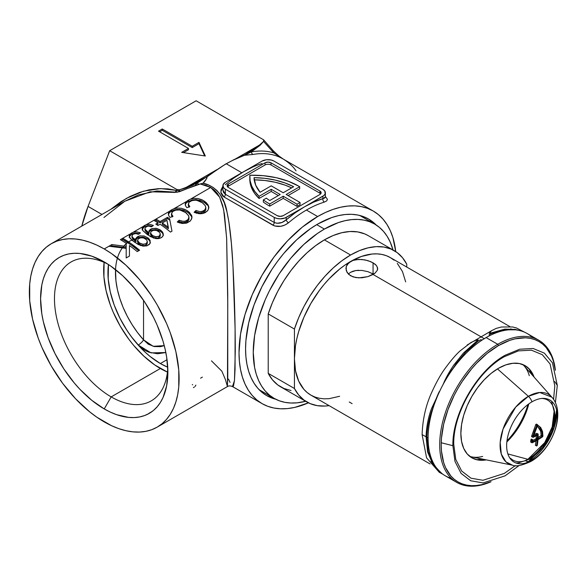 <?xml version="1.0" encoding="UTF-8"?>
<svg xmlns="http://www.w3.org/2000/svg" width="587" height="587" viewBox="0 0 587 587"><rect width="100%" height="100%" fill="white"/><g stroke="black" fill="none" stroke-linecap="round" stroke-linejoin="round"><path stroke-width="0.88" d="M107.803 264.106A80.192 46.3 -120 0 0 54.496 300.639A80.192 46.3 -120 0 0 111.178 396.893L104.229 408.926A90.016 51.972 60 0 1 40.584 298.68A90.016 51.972 60 0 1 104.229 261.927L110.473 265.882L122.712 275.758L134.24 287.931L144.615 301.923L153.434 317.207L157.155 325.147L163.039 341.252L165.138 349.258L166.657 357.131L167.882 372.173L166.657 385.806L163.039 397.502L160.368 402.484L157.155 406.813L153.434 410.46L149.237 413.38L144.615 415.552L139.596 416.953L134.24 417.57L128.59 417.394L116.652 414.679L110.473 412.169L104.229 408.926L91.814 400.341L79.876 389.269L74.226 382.922L63.851 368.93L55.031 353.645L48.097 337.664L43.321 321.595L41.802 313.722L40.584 298.68L41.802 285.047L43.321 278.928L45.426 273.351L48.097 268.369L51.311 264.04L55.031 260.393L59.228 257.473L63.851 255.301L68.87 253.9L74.226 253.283L79.876 253.459L91.814 256.174L104.229 261.927A90.016 51.972 60 0 1 104.237 261.927A90.016 51.972 60 0 1 167.882 372.173A90.016 51.972 60 0 1 104.229 408.926L111.178 396.893A80.192 46.3 60 0 1 58.788 326.225A80.192 46.3 60 0 1 71.078 261.971A80.192 46.3 60 0 1 107.803 264.106M317.648 224.102A101.925 58.847 -60 0 1 376.267 225.056L368.614 219.054L363.368 216.596L357.688 215.011L351.62 214.314L345.229 214.512L338.567 215.605L331.706 217.579L317.64 224.102L310.582 228.578L296.721 239.76L283.668 253.54L277.607 261.244L271.92 269.389L261.934 286.691L254.083 304.792L248.675 322.989L245.916 340.577L245.571 348.935A101.925 58.847 -60 0 1 317.648 224.102M160.354 363.551A74.131 42.8 60 0 1 108.463 264.532L108.191 278.84L110.195 291.636L114.127 304.866L119.836 318.029L127.1 330.613L131.231 336.534L140.3 347.365L145.143 352.156L150.133 356.485L160.354 363.551L167.031 359.699L160.354 363.551A74.131 42.8 60 0 0 167.743 367.213L160.354 363.551M108.492 264.554A74.131 42.8 -120 0 0 138.216 345.039L144.938 350.424L148.937 352.229L157.609 353.77L165.872 352.53M225.914 164.008L226.288 163.788A111.192 64.196 -60 0 1 233.971 159.789L233.567 159.98M230.038 382.394L228.556 379.158M282.787 158.806L280.226 157.455A111.192 64.196 120 0 0 252.938 154.469L244.405 155.276L233.971 159.789A111.192 64.196 120 0 0 226.288 163.788L241.829 172.761L226.288 163.788A111.192 64.196 120 0 0 218.606 168.66L207.101 176.812L206.785 178.455L202.963 183.247L208.304 184.92L212.978 187.334L216.874 190.467L219.942 194.15L224.212 202.566L226.956 211.892L228.857 221.82L231.366 243.15L232.995 266.461L235.093 328.823L235.057 369.179L234.462 380.552L233.501 385.923L232.87 386.642L232.114 386.224M222.561 186.871L220.815 192.243L224.095 197.027L222.686 195.985L221.013 193.226L220.969 190.012L222.561 186.871M325.367 196.462L327.458 199.345L326.673 200.915L324.332 202.097A111.192 64.196 120 0 0 306.414 210.051L317.648 216.537L302.305 227.132L287.557 240.817L273.968 257.055L262.051 275.222L252.271 294.63L245.006 314.522L240.531 334.135L239.019 352.721L239.401 361.401L240.531 369.561L242.409 377.118L245.006 384.008L248.301 390.157L252.271 395.506L256.871 400.011L262.051 403.621L267.767 406.307L273.968 408.031L280.586 408.794L287.557 408.574L294.821 407.385L308.41 402.821A111.192 64.196 -60 0 1 262.051 403.621A111.192 64.196 -60 0 1 245.006 314.522A111.192 64.196 -60 0 1 317.648 216.537L306.414 210.051A111.192 64.196 120 0 0 288.496 222.781L284.952 225.004L280.777 226.296L274.643 225.98L224.095 197.027A2.649 1.526 120 0 0 225.357 194.253L274.217 222.466L274.217 217.403L225.357 189.19L225.357 194.253L225.357 189.19A8.475 4.894 180 0 1 222.869 185.734A8.475 4.894 180 0 1 225.357 182.271L262.044 161.087A8.475 4.894 180 0 1 274.026 161.087L322.887 189.3A8.475 4.894 180 0 1 325.367 192.756A8.475 4.894 180 0 1 322.887 196.212L286.199 217.403L286.199 219.846L295.305 212.751L304.543 206.807L313.774 202.089L322.887 198.663L322.887 196.212L322.887 198.663L324.699 197.973L325.359 197.1M148.944 413.314L152.165 411.458L148.944 413.314M104.229 248.961A105.902 61.143 60 0 1 173.414 342.28A105.902 61.143 60 0 1 157.184 427.138A105.902 61.143 60 0 1 104.229 421.892A105.902 61.143 60 0 1 35.051 328.573A105.902 61.143 60 0 1 51.282 243.715A105.902 61.143 60 0 1 104.229 248.961L108.911 246.254L104.229 248.961L96.892 245.139L89.62 242.189L82.496 240.134L75.576 238.997L68.936 238.792L62.633 239.511L56.726 241.162L51.282 243.715L46.351 247.156L41.971 251.441L38.192 256.541L35.051 262.396L32.571 268.956L30.788 276.154L29.71 283.925L29.71 300.874L32.571 319.152L38.192 338.061L41.971 347.519L51.282 365.995L62.633 383.304L75.576 398.764L89.62 411.795L96.892 417.24L111.574 425.714L118.838 428.664L125.97 430.719L132.889 431.856L139.53 432.061L145.833 431.342L151.74 429.691L157.184 427.138L162.115 423.697L166.495 419.412L170.274 414.312L173.414 408.457L175.887 401.897L177.678 394.699L178.756 386.928L178.756 369.979L175.887 351.701L170.274 332.792L166.495 323.334L157.184 304.858L151.74 296.009L139.53 279.551L125.97 265.236L111.574 253.613L104.229 248.961M117.569 247.12L108.911 246.254L111.838 244.566L126.19 246.401L126.19 243.275A105.902 61.143 -120 0 0 120.364 239.65L122.734 238.278A105.902 61.143 60 0 1 139.589 250.223L137.211 251.596A105.902 61.143 -120 0 0 129.448 245.535L129.448 256.071L126.19 257.95L126.19 248.352L117.569 247.12M227.367 386.539L227.771 378.909L227.734 294.395L226.67 238.748L224.498 214.497L222.693 205.575L219.714 197.349L217.469 193.593L214.519 190.254L210.726 187.473L190.548 199.125L194.202 198.325L198.113 198.56L202.603 200.101L206.235 202.596L208.216 205.164L208.818 207.857L208.055 210.109L205.479 212.487L203.007 213.492L200.057 213.8L194.092 212.281L195.955 210.52L199.932 211.636L202.853 211.195L205.157 209.574L205.839 207.967L205.252 205.677L202.941 203.19L199.749 201.231L195.787 200.13L191.927 200.578L189.014 202.295L188.346 204.254L189.814 206.69L186.886 207.695L185.719 206.147L185.184 203.726L186.475 201.473L173.701 208.855L177.347 208.047L181.258 208.29L185.756 209.83L189.388 212.325L191.678 215.642L191.846 218.364L190.115 221.138L186.827 223.023L182.432 223.486L177.245 222.003L179.108 220.242L182.19 221.255L185.103 221.211L187.378 220.162L188.875 218.261L188.698 215.965L186.637 213.375L182.895 210.96L179.791 209.963L175.586 210.153L172.578 211.628L171.499 213.984L172.967 216.42L170.032 217.417L168.873 215.877L168.33 213.455L169.628 211.203L156.003 219.068A105.902 61.143 60 0 1 160.104 221.57L167.449 217.329A105.902 61.143 60 0 1 169.614 218.753L171.984 231.205L170.472 232.078A105.902 61.143 -120 0 0 160.104 224.234L157.947 225.481A105.902 61.143 -120 0 0 155.782 224.065L157.947 222.818A105.902 61.143 -120 0 0 153.845 220.316L146.214 224.726L149.949 224.381L153.412 225.437L151.468 226.824L148.849 226.105L146.816 226.435L144.989 228.101L145.143 229.326L148.915 232.936L148.959 230.889L151.681 228.688L155.782 228.284L159.708 229.583L162.555 232.07L163.347 234.147L162.893 236.172L161.205 237.735L158.754 238.579L156.355 238.66L150.441 236.634L143.03 230.808L142.149 228.637L143.052 226.545L122.734 238.278L133.249 232.203L136.03 231.806L139.662 232.555L140.447 232.922L138.503 234.301L135.883 233.589L133.572 234.052L132.486 234.822L132.009 236.407L133.403 238.351L135.957 240.421L135.766 239.379L136.61 237.449L140 235.835L144.233 236.025L148.328 238.19L150.147 240.575L149.934 243.656L147.102 245.74L143.397 246.144L138.29 244.566L132.053 240.296L129.382 237.067L129.404 235.035L130.094 234.03L129.632 234.602M135.883 233.589L138.503 234.301L140.447 232.922L136.991 231.865L133.249 232.203L210.726 187.473L205.832 185.316L200.248 183.966L177.054 192.257L156.868 190.973L138.613 194.825L125.031 201.136L51.282 243.715M249.805 179.138L250.121 182.909L251.757 188.339L254.765 193.563L259.072 198.472L259.072 196.307L254.765 191.399L251.757 186.174L250.121 180.752L249.879 175.249A64.599 37.297 180 0 1 298.695 186.13A64.599 37.297 180 0 1 299.678 186.703L299.678 188.867L288.07 195.566L299.678 188.867L299.678 186.703L286.199 194.488L300.052 202.486L297.051 204.21L297.051 206.375L300.052 204.643L300.052 202.486L300.052 204.643L297.051 206.375L297.051 204.21L283.198 196.212L269.719 203.997A64.599 37.297 180 0 1 263.336 199.903L263.336 202.067A64.599 37.297 0 0 0 269.719 206.162L283.198 198.377L297.051 206.375L283.198 198.377L283.198 196.212L283.198 198.377L269.719 206.162L269.719 203.997L269.719 206.162A64.599 37.297 0 0 1 263.336 202.067L263.336 199.903L266.359 198.157L263.336 199.903A64.599 37.297 180 0 0 269.719 203.997L283.198 196.212L297.051 204.21L300.052 202.486L286.199 194.488L299.678 186.703A64.599 37.297 180 0 0 298.695 186.13L288.254 181.236L276.279 177.707L263.299 175.682L249.879 175.249A64.599 37.297 180 0 0 249.805 177.061L249.805 179.218A64.599 37.297 0 0 0 259.072 198.472L271.216 191.457L278.333 195.566L271.216 191.457L271.216 189.3L259.072 196.307A64.599 37.297 180 0 1 249.805 177.061M104.097 262.367A80.192 46.3 -120 0 0 160.354 368.504L111.178 396.893L160.354 368.504A80.192 46.3 -120 0 0 167.442 372.077L154.799 364.975L143.896 356.177L133.623 345.339L128.854 339.279L120.262 326.174L113.21 312.181L110.349 305.02L106.093 290.704L103.928 276.859L104.097 262.367M167.779 367.99A80.192 46.3 60 0 1 151.27 400.862A80.192 46.3 60 0 1 111.178 396.893A80.192 46.3 -120 0 0 167.779 367.99M252.931 166.965L243.7 171.683L234.47 177.626M222.869 185.734L222.869 189.924L223.478 192.367L225.357 194.253L274.217 222.466L277.049 223.295L281.943 222.48L286.199 219.846L286.199 217.403A8.475 4.894 180 0 1 274.217 217.403L274.217 222.466C278.282 224.051 282.274 223.177 286.199 219.846A113.841 65.729 -60 0 1 304.543 206.807L284.915 218.004L280.204 218.834L276.961 218.459L274.217 217.403L225.357 189.19L223.515 187.605L223.038 184.78L225.357 182.271L262.044 161.087L266.388 159.752L271.282 160.031L274.026 161.087L322.887 189.3L324.728 190.885L325.205 193.71L323.943 195.471L304.543 206.807A113.841 65.729 -60 0 1 322.887 198.663L325.367 196.968M320.7 193.835A4.234 2.443 0 0 0 319.893 193.189L319.893 191.024A4.234 2.443 180 0 1 321.133 192.756A4.234 2.443 180 0 1 319.893 194.488L283.198 215.671A4.234 2.443 180 0 1 277.211 215.671L228.35 187.458A4.234 2.443 180 0 1 227.11 185.734A4.234 2.443 180 0 1 228.35 184.002L265.045 162.819A4.234 2.443 180 0 1 271.033 162.819L268.039 162.1L265.045 162.819L228.35 184.002L227.11 185.734L228.35 187.458L277.211 215.671L280.204 216.383L283.198 215.671L319.893 194.488L321.133 192.756L319.893 191.024L271.033 162.819L271.033 164.976A4.234 2.443 0 0 0 265.045 164.976L228.35 186.167A4.234 2.443 0 0 0 227.543 186.813M228.35 184.002L228.35 186.167L228.35 184.002M265.045 162.819L265.045 164.976L265.045 162.819M319.893 191.024L319.893 193.189L271.033 164.976L271.033 162.819L319.893 191.024M271.033 164.976L319.893 193.189M228.35 186.167L265.045 164.976M259.072 198.472L271.216 191.457L271.216 189.3L259.072 196.307L259.072 198.472M280.204 194.488L271.216 189.3L280.204 194.488L269.756 200.519A60.366 34.853 180 0 1 266.359 198.157A60.366 34.853 0 0 0 269.756 200.519L280.204 194.488M271.216 185.837L283.198 192.756L293.647 186.725L284.981 182.939L275.281 180.106L264.854 178.323L254.046 177.656L255.69 185.147L260.085 192.265L271.216 185.837L260.085 192.265A60.366 34.853 180 0 1 254.046 177.656A60.366 34.853 180 0 1 293.647 186.725L283.198 192.756L271.216 185.837M254.046 179.813L264.854 180.488L275.281 182.263L284.981 185.096L291.644 187.884A60.366 34.853 0 0 0 254.23 179.82M276.521 154.63L275.281 153.346M193.622 184.876L186.174 187.935L179.739 189.733L179.365 191.729L194.767 185.69A113.313 65.421 -60 0 1 197.423 182.975L206.617 176.922L196.733 182.594L186.196 187.37L216.882 169.658L186.196 187.37L179.739 189.733L176.929 189.535L176.797 190.43L167.728 188.853L158.431 188.662L149.025 189.858L139.603 192.426L130.285 196.337L121.171 201.539L110.554 209.5L126.484 198.333L143.455 191.208L160.537 188.588L176.797 190.43L176.071 191.766L174.677 192.404L150.147 191.788L124.862 201.231L103.958 217.469M263.6 139.809L196.139 100.788L109.674 150.705L176.929 189.535L109.674 150.705L88.057 206.419A105.902 61.143 120 0 0 81.813 226.083L88.057 206.419L101.969 214.453L88.057 206.419L109.674 150.705L196.139 100.788L263.6 139.809L263.563 141.423L259.645 144.967L235.167 159.099L259.645 144.967L247.949 153.148M181.266 189.241L197.423 182.975L212.604 172.805M317.648 216.537A111.192 64.196 -60 0 1 373.244 211.027A111.192 64.196 -60 0 1 395.726 251.581L392.886 237.53L390.289 230.64L386.987 224.491L383.025 219.142L378.424 214.637L373.244 211.027L367.528 208.348L361.328 206.617L354.709 205.854L347.739 206.074L340.467 207.27L332.983 209.42L325.352 212.523L317.648 216.537M275.714 399.226L266.681 395.594L261.934 392.285L257.722 388.161L254.083 383.252L251.06 377.617L248.675 371.307L246.958 364.373L245.916 356.896L245.571 348.935A101.925 58.847 -60 0 0 275.714 399.226M181.699 152.356L205.325 156.01L198.993 142.37L192.22 146.28L162.269 128.986L158.519 131.15L188.478 148.445L181.699 152.356L188.478 148.445L158.519 131.15L162.269 128.986L162.269 130.285L159.642 131.796L162.269 130.285L162.269 128.986L192.22 146.28L192.22 147.579L162.269 130.285L192.22 147.579L192.22 146.28L198.993 142.37L198.993 143.668L192.22 147.579L198.993 143.668L198.993 142.37L205.325 156.01L181.699 152.356M218.269 168.851L218.606 168.66A111.192 64.196 -60 0 1 226.288 163.788L233.714 159.759L251.361 151.908A112.785 65.113 -60 0 1 273.836 152.906L263.563 141.423L260.202 145.194L251.361 151.908L262.888 142.12M206.617 176.936L186.196 187.37M185.705 187.576L182.175 188.933M206.675 177.083A4.234 2.642 127.4 0 0 207.101 176.812L206.741 176.848M244.243 155.217L233.714 159.759M262.477 142.516L259.718 144.908M259.645 144.967L244.346 155.159M282.743 158.776L280.226 157.455A111.192 64.196 120 0 0 252.938 154.469L244.258 155.188M197.423 182.975A4.234 1.453 -135 0 0 198.648 184.347L194.767 185.69A113.313 65.421 -60 0 1 197.423 182.975A4.234 1.453 45 0 0 198.648 184.347L202.963 183.247C202.786 183.063 222.825 185.778 227.059 212.34C229.766 224.689 231.726 242.336 232.929 265.287C234.286 288.863 235.277 323.026 235.277 351.452L234.462 380.581L232.496 386.562L262.051 403.621M207.101 176.812L206.639 176.922L207.101 176.812C206.631 179.013 205.259 181.156 202.963 183.247M202.933 183.254L200.248 183.966L210.726 187.473L219.626 197.166L223.64 209.559L226.626 237.823L227.771 304.081L227.448 386.569C228.673 385.703 230.353 385.703 232.496 386.562M280.226 157.455A3.177 2.59 115.5 0 1 279.419 156.641A3.177 2.59 -64.5 0 0 280.226 157.455M244.405 155.276L244.405 155.276A3.177 1.563 116 0 0 244.654 155.151L251.361 151.908A3.177 2.333 -100.1 0 0 252.938 154.469A3.177 2.333 79.9 0 1 251.361 151.908A112.785 65.113 -60 0 1 273.836 152.906L279.419 156.641A3.177 1.915 -53 0 0 279.001 156.076A3.177 1.915 127 0 1 279.419 156.641L283.279 159.084M244.141 155.269L244.654 155.151M263.908 140.887L263.563 141.423L272.5 151.402A3.177 2.025 -40.9 0 0 272.295 149.634A3.177 2.025 139.1 0 1 272.5 151.402L273.836 152.906A3.177 2.084 -41.7 0 0 273.586 151.108A3.177 2.084 138.3 0 1 273.836 152.906L279.419 156.641M271.832 149.289A3.177 2.025 139.1 0 1 272.295 149.634M272.977 150.698A3.177 2.084 138.3 0 1 273.586 151.108L279.008 156.083L283.873 159.473M284.35 159.781C289.274 162.959 293.17 166.642 296.039 170.824M179.739 189.733L176.929 189.535L176.797 190.43L179.578 190.841L179.739 189.733M174.706 192.404L179.365 191.729L179.578 190.841L176.797 190.43L174.677 192.404M188.478 149.736L188.478 148.445L188.478 149.736L183.474 152.627L188.478 149.736M204.672 155.907L198.993 143.668L204.672 155.907M188.332 205.142L188.53 206.206M188.456 204.709L188.904 202.427L190.32 201.275L193.24 200.255L196.638 200.24L202.361 202.757L205.252 205.677L205.861 207.615L204.731 210.029L201.957 211.481L199.932 211.636L195.955 210.52L195.955 211.834L199.969 212.964L203.652 212.127L203.652 210.799L203.652 212.127L204.738 211.342L205.501 210.388L205.861 207.615M186.886 207.695L189.814 206.69M186.138 203.117L185.176 205.032L186.13 203.131L188.156 201.554L188.156 200.262L186.475 201.473L185.411 202.933L185.323 205.281M196.344 199.617L201.018 200.703L204.731 202.684L204.731 201.378L201.671 199.668L198.113 198.56L194.202 198.325L190.548 199.125L188.156 200.262L188.156 201.554L188.882 201.158M191.964 199.976L186.813 202.478M208.055 210.109L208.796 207.057L208.356 205.472L204.731 201.378L205.164 203.007M208.268 206.587L208.583 207.387M198.252 213.624L203.007 213.492L207.248 211.129M208.825 207.578L208.796 207.057M205.846 208.708L204.738 211.342L201.495 212.89L199.125 212.861L195.955 211.834L195.038 212.692L195.955 211.834L195.955 210.52L194.092 212.281L196.968 213.345M207.49 205.303L204.305 202.39L199.962 200.336L195.64 199.587L191.971 199.976M205.839 209.288L205.729 209.845M188.398 204.724L188.632 204.115M188.61 206.404L188.427 205.92M189.124 207.211L188.845 206.807M171.485 214.864L171.675 215.935M171.609 214.438L172.05 212.156L173.473 211.004L176.394 209.985L179.791 209.963L185.514 212.479L188.405 215.407L189.014 217.344L187.884 219.751L185.103 221.211L183.085 221.365L179.108 220.242L179.108 221.556L183.115 222.686L186.805 221.849L186.805 220.529L186.805 221.849L187.891 221.072L188.654 220.118L189.014 217.344M170.032 217.417L172.967 216.42M169.291 212.846L168.33 214.754L169.283 212.861L171.301 211.283L171.301 209.985L169.628 211.203L168.564 212.663L168.476 215.003M179.497 209.346L184.171 210.425L187.877 212.406L187.877 211.1L184.824 209.398L181.258 208.29L177.347 208.047L173.701 208.855L171.301 209.985L171.301 211.283L172.035 210.887M191.208 219.839L191.949 216.786L191.509 215.202L187.877 211.1L187.877 212.406L183.115 210.058L177.384 209.346L174.075 210.014L169.966 212.201M191.421 216.317L188.317 212.736M190.643 215.033L191.736 217.117M181.405 223.353L186.16 223.221L190.401 220.859M191.978 217.307L191.949 216.786M188.999 218.437L187.891 221.072L184.648 222.62L182.271 222.59L179.108 221.556L178.191 222.422L179.108 221.556L179.108 220.242L177.245 222.003L180.121 223.067M188.992 219.01L188.882 219.575M171.543 214.446L171.786 213.844M171.764 216.126L171.58 215.649M172.277 216.941L171.998 216.537M157.947 222.818L157.947 224.117L157.947 222.818L155.782 224.065A105.902 61.143 60 0 1 157.947 225.481L160.104 224.234A105.902 61.143 60 0 1 170.472 232.078L171.984 231.205L169.614 218.753A105.902 61.143 -120 0 0 167.449 217.329L167.449 218.628A104.31 60.226 60 0 1 169.614 220.052A104.31 60.226 -120 0 0 167.449 218.628L167.449 217.329L160.104 221.57L160.104 222.869L167.449 218.628L160.104 222.869L160.104 221.57A105.902 61.143 -120 0 0 156.003 219.068L156.003 220.367A104.31 60.226 60 0 1 160.104 222.869A104.31 60.226 -120 0 0 156.003 220.367L156.003 219.068L153.845 220.316A105.902 61.143 60 0 1 157.947 222.818M156.846 224.755L157.947 224.117L156.846 224.755M154.953 220.969L156.003 220.367L154.953 220.969M162.269 222.987L162.269 224.293A104.31 60.226 60 0 1 168.337 228.688L168.337 227.374A105.902 61.143 -120 0 0 162.269 222.987L166.943 220.286L168.337 228.688A104.31 60.226 -120 0 0 162.269 224.293L162.269 222.987A105.902 61.143 60 0 1 168.337 227.374L166.943 220.286L162.269 222.987M146.214 224.726L144.439 225.496L144.439 226.795L148.849 225.621L152.282 226.237M148.849 226.105L151.468 226.824L153.412 225.437L149.949 224.381M146.09 226.817L146.471 226.604M144.989 228.101L144.923 229.935M145.224 230.764L148.489 233.956L148.489 232.657L145.393 229.722M150.397 230.61L150.573 229.201L148.959 230.889L148.915 234.242L148.915 232.936L148.489 232.657L148.489 233.956L147.564 233.266L144.923 229.81M148.731 233.2L149.575 231.263L148.959 232.188M155.291 238.52L159.642 238.388L162.188 237.031L163.289 235.189L162.555 232.07L160.779 230.295L160.779 231.608L156.663 229.73L151.695 229.987L155.812 229.598L158.534 230.302L160.779 231.608L160.779 230.295L156.817 228.453L152.437 228.46L150.573 229.201L150.727 230.42M162.041 232.738L161.19 231.938M162.57 233.406L163.347 235.49L162.57 233.406M142.208 228.05L143.03 230.808L147.484 234.705L153.919 238.19M142.23 229.231L144.439 226.795L144.439 225.496L142.597 227.118M150.492 234.14L152.187 236.627L152.187 235.314L150.492 232.834L150.492 234.14M159.341 232.195L156.59 230.464L153.383 230.309L151.248 231.337L150.499 233.024L151.248 231.337L153.831 230.221L156.67 230.486L158.776 231.667M150.499 233.024L152.525 235.563L156.406 236.921L159.268 236.099L160.258 233.964L159.693 232.621L160.258 233.964L160.024 235.292L158.93 236.319L158.93 237.64L160.024 236.605L160.258 235.277L160.024 236.605L158.93 237.64L158.93 236.319L155.452 236.81L152.187 235.314L152.187 236.627L153.677 237.552L157.353 238.19L158.93 237.64L156.898 238.234L154.542 237.896L151.042 235.548M160.258 233.964L160.28 235.607M148.915 234.242L148.489 233.956M151.695 229.987L149.575 231.263M142.641 228.343L142.149 229.935M152.393 226.281L147.623 225.709L144.894 226.545L143.118 227.778M150.676 234.947L150.543 233.721M129.272 236.715L131.473 234.279L131.473 232.98L131.473 234.279L135.891 233.105L139.324 233.721M133.132 234.301L133.513 234.081M131.958 236.062L131.965 237.419M132.266 238.249L135.531 241.44L135.531 240.134L132.435 237.207M131.958 236.025L132.383 234.939M137.439 238.095L137.607 236.686L135.993 238.373L135.957 241.727L135.957 240.421L135.531 240.134L135.531 241.44L134.606 240.751L131.958 237.295M135.766 240.677L136.617 238.748L136.001 239.672M142.325 246.004L146.684 245.872L149.23 244.515L150.323 242.673L149.597 239.555L147.814 237.779L147.814 239.085L143.698 237.207L138.737 237.471L142.854 237.075L147.814 239.085L147.814 237.779L143.859 235.937L139.479 235.945L137.607 236.686L137.769 237.904M149.076 240.222L148.232 239.415M149.612 240.89L150.389 242.967L149.612 240.89M129.243 235.534L130.072 238.293L134.526 242.182L140.961 245.674M137.534 241.624L139.222 244.111L139.222 242.798L137.534 240.318L137.534 241.624M146.383 239.679L143.624 237.948L140.425 237.786L138.283 238.821L137.541 240.509L138.283 238.821L140.873 237.706L143.712 237.97L145.818 239.151M137.541 240.509L139.567 243.047L143.441 244.405L146.31 243.583L147.3 241.448L146.735 240.105L147.3 241.448L147.058 242.776L145.972 243.803L145.972 245.124L147.066 244.089L147.3 242.761L147.066 244.089L145.972 245.124L145.972 243.803L142.494 244.295L139.222 242.798L139.222 244.111L140.719 245.036L144.387 245.674L145.972 245.124L143.932 245.718L141.584 245.381L138.084 243.033M147.3 241.448L147.322 243.091M135.957 241.727L135.531 241.44M138.737 237.471L136.617 238.748M129.683 235.82L129.191 237.419M139.427 233.758L134.658 233.193L132.42 233.802L130.153 235.262M137.71 242.431L137.585 241.206M121.472 240.303L122.734 239.569L122.734 238.278L120.364 239.65A105.902 61.143 60 0 1 126.19 243.275L126.19 246.401L111.838 244.566L108.911 246.254L126.19 248.352L126.19 257.95L129.448 256.071L129.448 245.535A105.902 61.143 60 0 1 137.211 251.596L139.589 250.223L131.217 243.73L122.734 238.278L122.734 239.569L131.217 245.036L138.649 250.759A104.31 60.226 -120 0 0 122.734 239.569L121.472 240.303M110.877 246.423L111.838 245.865L111.838 244.566L111.838 245.865L126.19 247.707L126.19 244.581L126.19 247.707L111.838 245.865L110.877 246.423M156.157 407.782L156.832 407.327L156.157 407.782M192.668 384.801L192.301 384.5M195.882 385.138L195.111 386.429M194.363 387.038L193.446 387.625M202.383 377.118L200.571 378.189M324.332 202.097A2.649 1.834 72.9 0 1 322.887 198.663A2.649 1.834 -107.1 0 0 324.332 202.097A111.192 64.196 120 0 0 306.414 210.051A111.192 64.196 120 0 0 288.496 222.781A2.649 1.137 49.7 0 1 286.199 219.846A2.649 1.137 -130.3 0 0 288.496 222.781C283.389 226.626 278.201 227.44 272.955 225.239A2.649 1.526 120 0 0 274.217 222.466A2.649 1.526 -60 0 1 272.955 225.239L224.095 197.027A2.649 1.526 -60 0 0 225.357 194.253L222.877 189.887M262.044 163.538A113.841 65.729 120 0 0 243.7 171.683A113.841 65.729 120 0 0 225.357 184.722M135.861 238.77A68.833 39.74 -120 0 0 143.544 339.873L143.544 300.324L143.544 339.873L148.291 344.209L154.3 346.557L160.603 346.638L164.257 345.633L153.192 346.308L143.544 339.873A5.298 1.475 -41.8 0 1 138.216 345.039A5.298 1.475 138.2 0 0 143.544 339.873L137.519 332.528L132.031 324.545L127.188 316.085L123.079 307.324L119.799 298.431L117.407 289.582L115.955 280.96L115.544 269.631M165.842 352.53L151.072 352.882L138.216 345.039A74.131 42.8 60 0 1 108.184 267.474M211.481 360.858L221.879 371.233L225.371 379.466L227.44 386.576M377.412 267.1L377.412 270.167L375.042 273.124L373.061 274.467L484.268 338.677L373.061 274.467L367.902 276.646L361.834 277.805L355.759 277.578L350.593 275.78L347.144 272.603L345.941 268.641L346.242 266.608L348.612 262.947L353.007 260.408L355.766 259.696L361.834 259.461L367.902 260.621L373.061 262.807L373.061 273.887L367.895 271.656L361.834 270.402L367.895 271.656L373.545 274.173L373.061 273.887L373.061 262.807L376.509 265.595L377.712 268.633L377.412 270.167L375.042 273.124L367.902 276.646L358.73 277.878L353.007 276.873L348.619 274.334L346.249 270.68L346.242 266.608L347.144 264.678L350.593 261.494A79.421 45.859 120 0 0 294.432 358.774A79.421 45.859 120 0 0 310.883 395.132L307.184 392.549L303.897 389.335L298.71 381.124L295.51 370.801L294.432 358.774L294.432 388.491L298.666 394.963L303.949 400.048L310.178 403.629L317.229 405.646L324.956 406.05L329.08 405.639A87.368 50.438 -60 0 1 306.913 402.007A87.368 50.438 -60 0 1 294.432 388.491L268.222 373.361A87.368 50.438 120 0 0 280.703 386.877L306.913 402.007M348.612 273.762L350.593 272.302L348.612 273.762M353.014 271.216L350.593 272.302L355.773 270.541L353.014 271.216M358.745 270.277L355.773 270.541L361.834 270.402M349.258 402L352.112 403.651M324.384 229.069L316.716 224.645L324.384 229.069A100.604 58.084 -60 0 1 374.689 224.087A100.604 58.084 -60 0 1 393.011 249.952L390.106 241.837L387.127 236.275L383.538 231.432L379.378 227.352L374.689 224.087L369.517 221.666L363.911 220.096L357.923 219.413L351.613 219.611L345.039 220.69L338.266 222.634L324.384 229.069L317.413 233.494L303.736 244.53L290.851 258.133L279.258 273.777L269.396 290.851L265.236 299.73L258.662 317.728L254.611 335.471L253.246 352.288L254.611 367.521L256.314 374.367L258.662 380.596L261.648 386.158L265.236 391.001L269.396 395.073L274.085 398.346A100.604 58.084 -60 0 1 258.662 317.728A100.604 58.084 -60 0 1 324.384 229.069M305.644 401.281A100.604 58.084 -60 0 1 274.085 398.346L279.258 400.767L284.864 402.337L290.851 403.02L297.161 402.821L305.644 401.281M350.593 255.015A87.368 50.438 -60 0 1 394.281 250.686A87.368 50.438 -60 0 1 406.754 264.201L402.528 257.73L397.245 252.645L391.015 249.064L383.964 247.046L376.23 246.643L367.983 247.861L359.376 250.664L350.593 255.015L324.384 239.878L350.593 255.015L341.81 260.804L333.211 267.936L324.956 276.242L317.229 285.575L310.178 295.731L303.949 306.509L298.666 317.699L294.432 329.058A87.368 50.438 -60 0 1 350.593 255.015M394.281 250.686L368.071 235.556A87.368 50.438 120 0 0 324.384 239.878A87.368 50.438 120 0 0 268.222 313.92L294.432 329.058L294.432 358.774L295.51 345.501L296.853 338.552L298.71 331.486L303.897 317.281L310.883 303.42L319.394 290.44L324.119 284.438L329.102 278.84L339.638 269.066L345.09 264.986L353.007 260.408L358.73 259.388L364.923 259.887L370.654 261.619L375.042 264.15L376.509 265.595M339.638 396.276L329.102 398.668L324.119 398.822L319.394 398.279L314.97 397.047L310.883 395.132L430.095 463.957M509.89 326.607L390.304 257.561A79.421 45.859 120 0 0 350.593 261.494L361.548 256.416L372.085 254.024L377.067 253.87L381.799 254.413L386.224 255.646L390.304 257.561L394.009 260.144M397.289 263.358L402.484 271.576L405.676 281.892M406.754 267.063L406.754 264.201L406.754 267.063M291.02 390.516L283.969 388.499L277.739 384.918L272.456 379.833L268.222 373.361L268.222 313.92L272.456 302.562L277.739 291.379L283.969 280.601L291.02 270.446L298.746 261.112L307.001 252.799L315.601 245.674L324.384 239.878L333.167 235.534L341.773 232.723L350.021 231.513L357.754 231.916L364.806 233.934L368.181 235.614M294.432 358.774L294.432 388.491L268.222 373.361L268.222 313.92L294.432 329.058L294.432 358.774M451.315 478.31A82.07 47.386 -60 0 1 428.099 438.107A82.07 47.386 -60 0 1 486.131 337.591L497.739 344.29L498.488 345.582A81.013 46.777 -60 0 1 555.199 369.649L553.306 360.88L551.413 355.861L546.115 347.482L542.77 344.202L538.991 341.575L534.83 339.616L530.31 338.361L525.49 337.804L515.115 338.831L509.663 340.401L498.488 345.582L487.313 353.308L476.563 363.28L471.486 368.988L462.145 381.579L457.977 388.345L454.206 395.337L447.969 409.719L443.669 424.181L441.475 438.166L441.204 444.807L441.475 451.132L443.669 462.585L445.562 467.604L450.86 475.984L454.206 479.263L457.977 481.89L462.145 483.849L466.665 485.104L471.486 485.662L476.563 485.5L481.861 484.635L490.394 481.89A81.013 46.777 -60 0 1 441.343 440.037A81.013 46.777 -60 0 1 498.488 345.582L497.739 344.29A82.07 47.386 120 0 0 439.802 440.881A82.07 47.386 120 0 0 491.055 481.729A82.07 47.386 -60 0 1 456.701 482.375A82.07 47.386 -60 0 1 444.124 416.609A82.07 47.386 -60 0 1 497.739 344.29L486.131 337.584L485.383 338.017A81.013 46.777 120 0 0 482.206 339.954L486.131 337.584A82.07 47.386 -60 0 1 486.131 337.584A82.07 47.386 120 0 0 432.516 409.909A82.07 47.386 120 0 0 445.093 475.675L456.701 482.375M452.665 368.761A81.013 46.777 120 0 0 444.161 382.042L452.665 368.761M439.215 391.661A81.013 46.777 120 0 0 433.059 407.444L439.215 391.661M498.488 368.284A53.212 30.722 -60 0 1 531.044 371.153A53.212 30.722 -60 0 1 534.089 377.125L529.775 369.531L525.094 365.65L519.392 363.536L512.884 363.28L505.825 364.879L498.488 368.284L491.143 373.354L484.084 379.906L477.583 387.677L471.882 396.372L467.201 405.654L463.723 415.178L461.58 424.562L460.861 433.455L461.58 441.519L463.723 448.431L467.201 453.934L471.882 457.816L477.583 459.929L486.315 459.87A53.212 30.722 -60 0 1 479.623 460.215A53.212 30.722 -60 0 1 462.145 421.437A53.212 30.722 -60 0 1 498.488 368.284M530.912 373.53A56.103 32.395 120 0 0 528.982 368.673M497.739 344.29A82.07 47.386 -60 0 1 538.771 340.225A82.07 47.386 -60 0 1 555.383 370.294A82.07 47.386 120 0 0 497.739 344.29M538.771 340.225L527.17 333.519A82.07 47.386 120 0 0 486.131 337.584A82.07 47.386 -60 0 1 532.556 337.584M476.446 459.672A56.103 32.395 120 0 0 481.619 458.917M533.965 434.842A80.485 46.468 0 0 0 536.679 433.345L537.802 433.998A82.07 47.386 180 0 1 533.869 436.119L533.033 435.561L533.678 435.936L537.362 425.971L536.716 425.597L537.509 425.964L536.753 425.524M537.362 425.971L541.823 431.937L542.271 435.994L540.95 435.679A80.272 46.344 180 0 1 538.103 437.513A80.272 46.344 0 0 0 540.95 435.679L542.08 436.332A81.864 47.261 180 0 1 538.213 438.775L538.037 438.672A82.07 47.386 -120 0 0 538.176 434.211L536.679 433.345L538.066 433.969M442.833 474.215L439.296 472.322L426.58 457.853L422.112 434.644L426.059 436.75L427.615 451.99L433.089 464.831L442.077 473.658M537.039 434.982A80.485 46.468 -120 0 0 537.046 434.424A80.485 46.468 60 0 1 537.039 434.982M540.7 431.284L541.141 435.349L540.7 431.284L537.332 425.993M537.31 438.79A80.192 46.3 0 0 0 537.685 438.562A80.192 46.3 0 0 1 537.31 438.79M536.76 440.008A80.485 46.468 -120 0 0 536.797 439.59A80.485 46.468 -120 0 1 536.76 440.008M535.704 445.328L535.395 445.144A80.485 46.468 60 0 0 535.975 440.844A80.485 46.468 60 0 1 535.395 445.144L535.52 445.379M531.873 441.732A80.192 46.3 0 0 0 532.387 441.475A80.192 46.3 0 0 1 531.873 441.732M531.587 439.12L530.919 439.67L530.736 442.136M531.939 441.131L532.857 441.659A81.864 47.261 0 0 0 537.09 439.421L537.956 439.92A82.07 47.386 60 0 1 537.288 445.372L536.54 445.804A82.07 47.386 -120 0 0 537.208 440.353L537.032 440.257A81.784 47.217 180 0 1 532.174 442.789L531.8 442.576L532.46 439.802L531.719 439.289M536.701 424.269L540.693 427.497L542.542 431.452L542.924 436.148L542.549 436.801L541.918 436.442L542.549 436.801A81.784 47.217 180 0 1 538.154 439.604L536.166 438.46A80.485 46.468 60 0 0 536.283 435.715A80.485 46.468 60 0 1 536.166 438.46L537.09 439.421L535.96 438.775A80.272 46.344 180 0 1 532.791 440.477A80.272 46.344 180 0 0 535.96 438.775L536.166 438.46L535.96 438.775L537.956 439.92L537.288 439.105A82.07 47.386 -120 0 0 537.421 435.29L537.237 435.187A82.07 47.386 180 0 1 533.055 437.388L532.666 437.036L534.434 431.071L536.988 425.039L535.85 424.386L531.543 436.383L532.666 437.036L531.741 436.787M532.849 436.28A80.485 46.468 0 0 0 533.458 435.972A80.485 46.468 0 0 1 532.849 436.28M553.57 399.431L554.81 385.901L550.092 364.013L542.293 354.687L531.448 350.19L518.431 350.887L504.277 356.727C477.275 371.512 453.047 413.468 453.744 444.249L452.893 444.073L453.744 444.249L455.769 459.423L461.676 471.045L470.987 478.192L482.969 480.283L504.277 473.423L515.379 465.586M433.074 463.921L430.975 461.206M520.273 330.701L515.408 329.432L504.849 329.124L489.206 333.482L491.576 330.686L496.162 328.404L501.467 326.996L512.627 326.974L516.457 327.964L524.771 332.293M489.382 335.815L489.103 334.81L491.297 333.592L504.182 329.85L514.806 329.806M450.794 371.85L456.033 363.742L465.674 352.09L478.038 341.245L480.562 339.741L482.272 339.968M440.507 472.352L433.338 464.346L428.297 451.851L426.896 437.168L428.099 437.741L426.896 437.168C427.241 427.666 429.016 418.524 432.215 409.741L434.38 404.142M555.383 402.748L557.305 385.402L554.664 381.543L557.305 385.402L552.44 362.788L544.376 353.147L533.172 348.502L519.715 349.221L505.091 355.252C477.194 370.529 452.159 413.886 452.878 445.694L441.226 442.759L452.878 445.694L454.969 461.375L461.066 473.386L470.693 480.768L483.072 482.932L505.091 475.837L519.157 465.491M531.983 460.318A35.814 20.677 -60 0 1 506.654 445.694A35.814 20.677 -60 0 1 531.983 401.824A7.939 4.586 -120 0 0 528.381 396.313L515.702 407.099L503.037 429.097L500.19 442.451L501.298 454.103L505.935 461.852L512.524 465.212A40.026 23.106 -60 0 1 501.327 435.04A40.026 23.106 -60 0 1 528.381 396.313L497.46 368.893L528.381 396.313A40.026 23.106 -60 0 1 551.824 397.15L539.754 392.505L528.381 396.313A7.939 4.586 60 0 1 531.983 401.824A35.814 20.677 -60 0 1 557.305 416.447A35.814 20.677 -60 0 1 531.983 460.318A7.939 4.586 60 0 1 530.897 461.448A7.939 4.586 -120 0 0 531.983 460.318M525.937 462.96L528.381 461.668A7.939 4.586 -120 0 0 529.078 461.8A7.939 4.586 60 0 1 528.381 461.668A40.026 23.106 -60 0 1 525.937 462.96M525.871 461L528.381 461.668L525.871 461M482.668 456.429A53.476 30.876 120 0 1 469.791 456.407A53.476 30.876 120 0 0 471.684 456.891L512.524 465.212C515.768 466.782 521.894 465.528 530.897 461.448C552.118 449.642 566.426 413.035 551.824 397.15L524.191 365.936A53.476 30.876 120 0 0 522.826 364.542A53.476 30.876 120 0 1 529.283 375.687M528.806 403.885A49.734 28.712 -60 0 1 506.852 441.916A49.734 28.712 120 0 0 528.806 403.885M506.977 440.859A53.476 30.876 120 0 0 527.955 404.524A53.476 30.876 120 0 1 506.977 440.859M554.238 410.196A37.465 21.631 -60 0 1 527.896 459.305L507.872 453.934L527.896 459.305L544.707 442.649L552.169 426.969L554.238 410.196M541.632 398.463A34.662 20.009 -60 0 1 554.81 415.948A34.662 20.009 -60 0 1 530.296 458.396A5.298 3.06 60 0 1 529.577 459.159A5.298 3.06 -120 0 0 530.296 458.396A34.662 20.009 -60 0 1 510.543 458.256M528.432 459.394A5.298 3.06 60 0 1 527.896 459.305A5.298 3.06 -120 0 0 528.432 459.394M525.027 460.78L527.896 459.305A37.465 21.631 -60 0 1 525.027 460.78M556.579 409.895A40.026 23.106 -60 0 1 528.381 461.668L546.145 444.183L554.128 427.71L556.579 409.895M467.149 345.017L491.524 330.723M510.529 328.903L513.742 329.674M531.631 439.142L532.761 439.795L532.857 441.659M537.509 424.739L536.379 424.085L535.85 424.386L537.677 424.834L536.54 424.174M541.412 430.799L539.57 426.852L537.369 424.709M542.924 436.148L542.271 435.774L542.924 436.148M537.288 445.372L536.665 445.012L537.288 445.372M531.33 439.149L530.912 439.714L532.042 440.367L530.912 439.714L530.663 441.916L531.8 442.569L531.044 442.136M533.018 435.627L533.664 436.009M537.237 426.118L536.635 425.773L537.237 426.118M537.34 438.269L538.213 438.775M434.395 466.643L436.28 468.338M436.523 468.609L434.835 467.193M440.786 388.961L431.46 408.699C428.202 417.592 426.404 426.947 426.059 436.75L422.112 434.644C422.64 419.279 425.839 405.199 431.709 392.402C436.273 382.342 440.786 374.301 445.232 368.262C451.154 360.191 456.136 354.379 460.179 350.835L470.921 342.551L475.441 340.46L478.229 339.814L463.503 353L453.854 364.967C448.967 372.165 445.313 378.835 442.906 384.969M542.08 436.332L541.141 435.349L542.271 435.994L542.08 436.332M536.848 445.981L535.461 445.364M531.932 436.743L532.651 437.161M530.765 442.158L532.174 442.789M157.184 427.138L227.448 386.569M325.367 192.756L325.367 196.953M282.685 158.747L373.244 211.027M206.624 176.922L226.024 163.766M248.096 153.068L244.185 155.225M273.579 151.101L263.658 139.875M188.324 205.259L188.324 203.96M171.477 214.981L171.477 213.683M274.085 398.346L259.161 389.724M434.123 466.283L435.048 466.819M515.503 329.843L514.528 329.285M374.689 224.087L359.765 215.473M428.099 438.107L428.099 437.242M486.131 337.591L485.383 338.017M537.501 425.964L536.371 425.304M515.951 462.967L518.314 462.916L529.577 459.151L542.373 447.896L551.611 432.01L555.097 415.258L551.589 401.237M538.088 438.79L536.958 438.144M533.73 436.126L532.6 435.481M537.369 435.172L536.247 434.519M532.717 441.666L531.587 441.013M537.156 440.243L536.034 439.59M531.617 439.135L532.747 439.78"/></g></svg>
